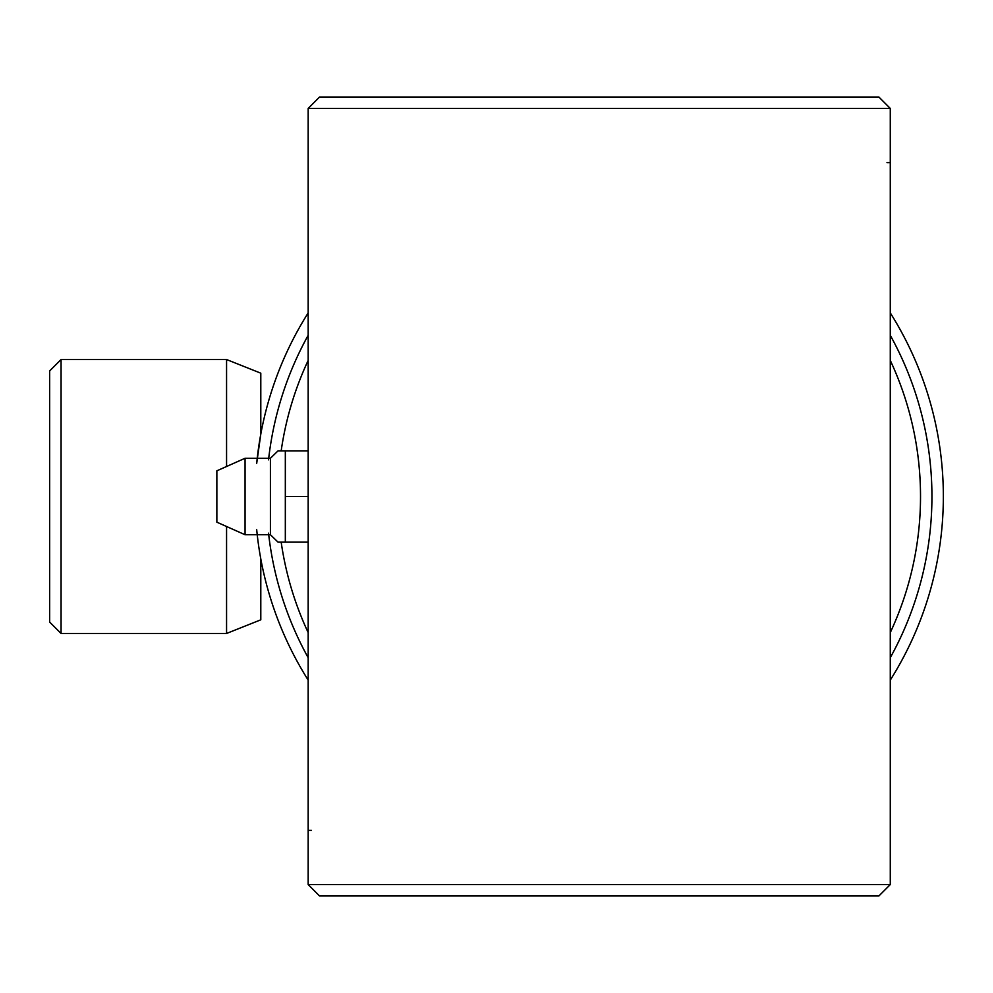 <?xml version="1.0" encoding="UTF-8"?>
<svg xmlns="http://www.w3.org/2000/svg" width="993" height="993" viewBox="0 0 993 993"><rect width="100%" height="100%" fill="white"/><g stroke="black" fill="none" stroke-linecap="round" stroke-linejoin="round"><path stroke-width="1.49" d="M308.178 830.359L311.467 830.359M890.274 162.641L886.985 162.641M260.799 558.91L260.799 619.818L226.565 633.46L226.565 526.501M61.07 633.46L61.07 359.54L49.65 370.948L49.65 622.052L61.07 633.46L226.565 633.46M281.18 542.153A321.298 321.298 0 0 0 308.178 632.591M890.274 632.591A321.298 321.298 0 0 0 890.274 360.409M890.274 335.299A332.717 332.717 0 0 1 890.274 657.701M308.178 657.701A332.717 332.717 0 0 1 268.532 533.154M890.274 312.894A344.124 344.124 0 0 1 890.274 680.106M308.178 680.106A344.124 344.124 0 0 1 256.69 529.629M226.565 466.499L226.565 359.54L260.799 373.182L260.799 434.09L256.69 463.371A344.124 344.124 0 0 1 308.178 312.894M268.532 459.846A332.717 332.717 0 0 1 308.178 335.299M308.178 360.409A321.298 321.298 0 0 0 281.18 450.847M890.274 884.564L878.867 895.984L319.585 895.984L308.178 884.564L890.274 884.564L890.274 108.436L308.178 108.436L308.178 884.564M308.178 108.436L319.585 97.016L878.867 97.016L890.274 108.436M245.06 534.731L245.06 458.269L216.859 470.819L216.859 522.181L245.06 534.731L270.406 534.731L278.052 542.153L285.326 542.153L285.326 450.847L278.052 450.847L270.406 458.269L270.406 534.731M278.052 542.153L308.178 542.153M285.326 496.5L308.178 496.5M285.326 450.847L308.178 450.847M226.565 359.54L61.07 359.54M270.406 458.269L245.06 458.269M216.859 507.919L216.859 485.08"/></g></svg>
